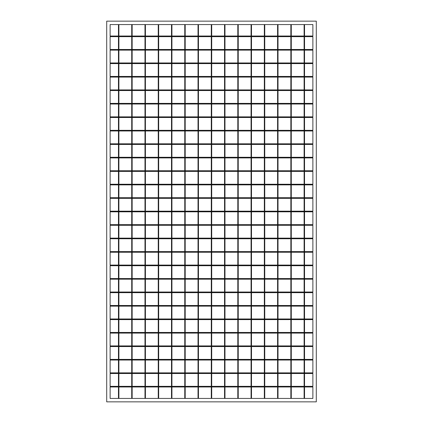 <?xml version="1.0" encoding="UTF-8"?>
<svg xmlns="http://www.w3.org/2000/svg" width="423" height="423" viewBox="0 0 423 423"><rect width="100%" height="100%" fill="white"/><g stroke="black" fill="none" stroke-linecap="round" stroke-linejoin="round"><path stroke-width="0.63" d="M312.877 398.429L304.539 398.429L304.539 386.987L312.877 386.987L312.877 398.429M304.111 398.429L291.278 398.429L291.278 386.987L304.111 386.987L304.111 398.429M304.539 24.571L312.877 24.571L312.877 36.013L304.539 36.013L304.539 24.571M291.278 24.571L304.111 24.571L304.111 36.013L291.278 36.013L291.278 24.571M312.877 211.177L304.539 211.177L304.539 198.345L312.877 198.345L312.877 211.177M118.461 211.177L110.123 211.177L110.123 198.345L118.461 198.345L118.461 211.177M131.722 211.177L118.889 211.177L118.889 198.345L131.722 198.345L131.722 211.177M144.983 211.177L132.15 211.177L132.15 198.345L144.983 198.345L144.983 211.177M158.244 211.177L145.412 211.177L145.412 198.345L158.244 198.345L158.244 211.177M171.505 211.177L158.673 211.177L158.673 198.345L171.505 198.345L171.505 211.177M184.766 211.177L171.934 211.177L171.934 198.345L184.766 198.345L184.766 211.177M198.027 211.177L185.195 211.177L185.195 198.345L198.027 198.345L198.027 211.177M211.289 211.177L198.456 211.177L198.456 198.345L211.289 198.345L211.289 211.177M224.544 211.177L211.712 211.177L211.712 198.345L224.544 198.345L224.544 211.177M237.805 211.177L224.973 211.177L224.973 198.345L237.805 198.345L237.805 211.177M251.066 211.177L238.234 211.177L238.234 198.345L251.066 198.345L251.066 211.177M264.327 211.177L251.495 211.177L251.495 198.345L264.327 198.345L264.327 211.177M277.588 211.177L264.756 211.177L264.756 198.345L277.588 198.345L277.588 211.177M290.85 211.177L278.017 211.177L278.017 198.345L290.85 198.345L290.85 211.177M304.111 211.177L291.278 211.177L291.278 198.345L304.111 198.345L304.111 211.177M312.877 211.823L304.539 211.823L304.539 224.655L312.877 224.655L312.877 211.823M304.111 211.823L291.278 211.823L291.278 224.655L304.111 224.655L304.111 211.823M290.85 211.823L278.017 211.823L278.017 224.655L290.85 224.655L290.85 211.823M277.588 211.823L264.756 211.823L264.756 224.655L277.588 224.655L277.588 211.823M264.327 211.823L251.495 211.823L251.495 224.655L264.327 224.655L264.327 211.823M251.066 211.823L238.234 211.823L238.234 224.655L251.066 224.655L251.066 211.823M237.805 211.823L224.973 211.823L224.973 224.655L237.805 224.655L237.805 211.823M224.544 211.823L211.712 211.823L211.712 224.655L224.544 224.655L224.544 211.823M211.289 211.823L198.456 211.823L198.456 224.655L211.289 224.655L211.289 211.823M198.027 211.823L185.195 211.823L185.195 224.655L198.027 224.655L198.027 211.823M184.766 211.823L171.934 211.823L171.934 224.655L184.766 224.655L184.766 211.823M171.505 211.823L158.673 211.823L158.673 224.655L171.505 224.655L171.505 211.823M158.244 211.823L145.412 211.823L145.412 224.655L158.244 224.655L158.244 211.823M144.983 211.823L132.15 211.823L132.15 224.655L144.983 224.655L144.983 211.823M131.722 211.823L118.889 211.823L118.889 224.655L131.722 224.655L131.722 211.823M118.461 211.823L110.123 211.823L110.123 224.655L118.461 224.655L118.461 211.823M312.877 225.295L304.539 225.295L304.539 238.128L312.877 238.128L312.877 225.295M304.111 225.295L291.278 225.295L291.278 238.128L304.111 238.128L304.111 225.295M290.85 225.295L278.017 225.295L278.017 238.128L290.85 238.128L290.85 225.295M277.588 225.295L264.756 225.295L264.756 238.128L277.588 238.128L277.588 225.295M264.327 225.295L251.495 225.295L251.495 238.128L264.327 238.128L264.327 225.295M251.066 225.295L238.234 225.295L238.234 238.128L251.066 238.128L251.066 225.295M237.805 225.295L224.973 225.295L224.973 238.128L237.805 238.128L237.805 225.295M224.544 225.295L211.712 225.295L211.712 238.128L224.544 238.128L224.544 225.295M211.289 225.295L198.456 225.295L198.456 238.128L211.289 238.128L211.289 225.295M198.027 225.295L185.195 225.295L185.195 238.128L198.027 238.128L198.027 225.295M184.766 225.295L171.934 225.295L171.934 238.128L184.766 238.128L184.766 225.295M171.505 225.295L158.673 225.295L158.673 238.128L171.505 238.128L171.505 225.295M158.244 225.295L145.412 225.295L145.412 238.128L158.244 238.128L158.244 225.295M144.983 225.295L132.15 225.295L132.15 238.128L144.983 238.128L144.983 225.295M131.722 225.295L118.889 225.295L118.889 238.128L131.722 238.128L131.722 225.295M118.461 225.295L110.123 225.295L110.123 238.128L118.461 238.128L118.461 225.295M312.877 238.768L304.539 238.768L304.539 251.6L312.877 251.6L312.877 238.768M304.111 238.768L291.278 238.768L291.278 251.6L304.111 251.6L304.111 238.768M290.85 238.768L278.017 238.768L278.017 251.6L290.85 251.6L290.85 238.768M277.588 238.768L264.756 238.768L264.756 251.6L277.588 251.6L277.588 238.768M264.327 238.768L251.495 238.768L251.495 251.6L264.327 251.6L264.327 238.768M251.066 238.768L238.234 238.768L238.234 251.6L251.066 251.6L251.066 238.768M237.805 238.768L224.973 238.768L224.973 251.6L237.805 251.6L237.805 238.768M224.544 238.768L211.712 238.768L211.712 251.6L224.544 251.6L224.544 238.768M211.289 238.768L198.456 238.768L198.456 251.6L211.289 251.6L211.289 238.768M198.027 238.768L185.195 238.768L185.195 251.6L198.027 251.6L198.027 238.768M184.766 238.768L171.934 238.768L171.934 251.6L184.766 251.6L184.766 238.768M171.505 238.768L158.673 238.768L158.673 251.6L171.505 251.6L171.505 238.768M158.244 238.768L145.412 238.768L145.412 251.6L158.244 251.6L158.244 238.768M144.983 238.768L132.15 238.768L132.15 251.6L144.983 251.6L144.983 238.768M131.722 238.768L118.889 238.768L118.889 251.6L131.722 251.6L131.722 238.768M118.461 238.768L110.123 238.768L110.123 251.6L118.461 251.6L118.461 238.768M312.877 252.245L304.539 252.245L304.539 265.078L312.877 265.078L312.877 252.245M304.111 252.245L291.278 252.245L291.278 265.078L304.111 265.078L304.111 252.245M290.85 252.245L278.017 252.245L278.017 265.078L290.85 265.078L290.85 252.245M277.588 252.245L264.756 252.245L264.756 265.078L277.588 265.078L277.588 252.245M264.327 252.245L251.495 252.245L251.495 265.078L264.327 265.078L264.327 252.245M251.066 252.245L238.234 252.245L238.234 265.078L251.066 265.078L251.066 252.245M237.805 252.245L224.973 252.245L224.973 265.078L237.805 265.078L237.805 252.245M224.544 252.245L211.712 252.245L211.712 265.078L224.544 265.078L224.544 252.245M211.289 252.245L198.456 252.245L198.456 265.078L211.289 265.078L211.289 252.245M198.027 252.245L185.195 252.245L185.195 265.078L198.027 265.078L198.027 252.245M184.766 252.245L171.934 252.245L171.934 265.078L184.766 265.078L184.766 252.245M171.505 252.245L158.673 252.245L158.673 265.078L171.505 265.078L171.505 252.245M158.244 252.245L145.412 252.245L145.412 265.078L158.244 265.078L158.244 252.245M144.983 252.245L132.15 252.245L132.15 265.078L144.983 265.078L144.983 252.245M131.722 252.245L118.889 252.245L118.889 265.078L131.722 265.078L131.722 252.245M118.461 252.245L110.123 252.245L110.123 265.078L118.461 265.078L118.461 252.245M312.877 265.718L304.539 265.718L304.539 278.551L312.877 278.551L312.877 265.718M304.111 265.718L291.278 265.718L291.278 278.551L304.111 278.551L304.111 265.718M290.85 265.718L278.017 265.718L278.017 278.551L290.85 278.551L290.85 265.718M277.588 265.718L264.756 265.718L264.756 278.551L277.588 278.551L277.588 265.718M264.327 265.718L251.495 265.718L251.495 278.551L264.327 278.551L264.327 265.718M251.066 265.718L238.234 265.718L238.234 278.551L251.066 278.551L251.066 265.718M237.805 265.718L224.973 265.718L224.973 278.551L237.805 278.551L237.805 265.718M224.544 265.718L211.712 265.718L211.712 278.551L224.544 278.551L224.544 265.718M211.289 265.718L198.456 265.718L198.456 278.551L211.289 278.551L211.289 265.718M198.027 265.718L185.195 265.718L185.195 278.551L198.027 278.551L198.027 265.718M184.766 265.718L171.934 265.718L171.934 278.551L184.766 278.551L184.766 265.718M171.505 265.718L158.673 265.718L158.673 278.551L171.505 278.551L171.505 265.718M158.244 265.718L145.412 265.718L145.412 278.551L158.244 278.551L158.244 265.718M144.983 265.718L132.15 265.718L132.15 278.551L144.983 278.551L144.983 265.718M131.722 265.718L118.889 265.718L118.889 278.551L131.722 278.551L131.722 265.718M118.461 265.718L110.123 265.718L110.123 278.551L118.461 278.551L118.461 265.718M312.877 279.191L304.539 279.191L304.539 292.023L312.877 292.023L312.877 279.191M304.111 279.191L291.278 279.191L291.278 292.023L304.111 292.023L304.111 279.191M290.85 279.191L278.017 279.191L278.017 292.023L290.85 292.023L290.85 279.191M277.588 279.191L264.756 279.191L264.756 292.023L277.588 292.023L277.588 279.191M264.327 279.191L251.495 279.191L251.495 292.023L264.327 292.023L264.327 279.191M251.066 279.191L238.234 279.191L238.234 292.023L251.066 292.023L251.066 279.191M237.805 279.191L224.973 279.191L224.973 292.023L237.805 292.023L237.805 279.191M224.544 279.191L211.712 279.191L211.712 292.023L224.544 292.023L224.544 279.191M211.289 279.191L198.456 279.191L198.456 292.023L211.289 292.023L211.289 279.191M198.027 279.191L185.195 279.191L185.195 292.023L198.027 292.023L198.027 279.191M184.766 279.191L171.934 279.191L171.934 292.023L184.766 292.023L184.766 279.191M171.505 279.191L158.673 279.191L158.673 292.023L171.505 292.023L171.505 279.191M158.244 279.191L145.412 279.191L145.412 292.023L158.244 292.023L158.244 279.191M144.983 279.191L132.15 279.191L132.15 292.023L144.983 292.023L144.983 279.191M131.722 279.191L118.889 279.191L118.889 292.023L131.722 292.023L131.722 279.191M118.461 279.191L110.123 279.191L110.123 292.023L118.461 292.023L118.461 279.191M312.877 292.668L304.539 292.668L304.539 305.501L312.877 305.501L312.877 292.668M304.111 292.668L291.278 292.668L291.278 305.501L304.111 305.501L304.111 292.668M290.85 292.668L278.017 292.668L278.017 305.501L290.85 305.501L290.85 292.668M277.588 292.668L264.756 292.668L264.756 305.501L277.588 305.501L277.588 292.668M264.327 292.668L251.495 292.668L251.495 305.501L264.327 305.501L264.327 292.668M251.066 292.668L238.234 292.668L238.234 305.501L251.066 305.501L251.066 292.668M237.805 292.668L224.973 292.668L224.973 305.501L237.805 305.501L237.805 292.668M224.544 292.668L211.712 292.668L211.712 305.501L224.544 305.501L224.544 292.668M211.289 292.668L198.456 292.668L198.456 305.501L211.289 305.501L211.289 292.668M198.027 292.668L185.195 292.668L185.195 305.501L198.027 305.501L198.027 292.668M184.766 292.668L171.934 292.668L171.934 305.501L184.766 305.501L184.766 292.668M171.505 292.668L158.673 292.668L158.673 305.501L171.505 305.501L171.505 292.668M158.244 292.668L145.412 292.668L145.412 305.501L158.244 305.501L158.244 292.668M144.983 292.668L132.15 292.668L132.15 305.501L144.983 305.501L144.983 292.668M131.722 292.668L118.889 292.668L118.889 305.501L131.722 305.501L131.722 292.668M118.461 292.668L110.123 292.668L110.123 305.501L118.461 305.501L118.461 292.668M312.877 306.141L304.539 306.141L304.539 318.974L312.877 318.974L312.877 306.141M304.111 306.141L291.278 306.141L291.278 318.974L304.111 318.974L304.111 306.141M290.85 306.141L278.017 306.141L278.017 318.974L290.85 318.974L290.85 306.141M277.588 306.141L264.756 306.141L264.756 318.974L277.588 318.974L277.588 306.141M264.327 306.141L251.495 306.141L251.495 318.974L264.327 318.974L264.327 306.141M251.066 306.141L238.234 306.141L238.234 318.974L251.066 318.974L251.066 306.141M237.805 306.141L224.973 306.141L224.973 318.974L237.805 318.974L237.805 306.141M224.544 306.141L211.712 306.141L211.712 318.974L224.544 318.974L224.544 306.141M211.289 306.141L198.456 306.141L198.456 318.974L211.289 318.974L211.289 306.141M198.027 306.141L185.195 306.141L185.195 318.974L198.027 318.974L198.027 306.141M184.766 306.141L171.934 306.141L171.934 318.974L184.766 318.974L184.766 306.141M171.505 306.141L158.673 306.141L158.673 318.974L171.505 318.974L171.505 306.141M158.244 306.141L145.412 306.141L145.412 318.974L158.244 318.974L158.244 306.141M144.983 306.141L132.15 306.141L132.15 318.974L144.983 318.974L144.983 306.141M131.722 306.141L118.889 306.141L118.889 318.974L131.722 318.974L131.722 306.141M118.461 306.141L110.123 306.141L110.123 318.974L118.461 318.974L118.461 306.141M312.877 319.614L304.539 319.614L304.539 332.446L312.877 332.446L312.877 319.614M304.111 319.614L291.278 319.614L291.278 332.446L304.111 332.446L304.111 319.614M290.85 319.614L278.017 319.614L278.017 332.446L290.85 332.446L290.85 319.614M277.588 319.614L264.756 319.614L264.756 332.446L277.588 332.446L277.588 319.614M264.327 319.614L251.495 319.614L251.495 332.446L264.327 332.446L264.327 319.614M251.066 319.614L238.234 319.614L238.234 332.446L251.066 332.446L251.066 319.614M237.805 319.614L224.973 319.614L224.973 332.446L237.805 332.446L237.805 319.614M224.544 319.614L211.712 319.614L211.712 332.446L224.544 332.446L224.544 319.614M211.289 319.614L198.456 319.614L198.456 332.446L211.289 332.446L211.289 319.614M198.027 319.614L185.195 319.614L185.195 332.446L198.027 332.446L198.027 319.614M184.766 319.614L171.934 319.614L171.934 332.446L184.766 332.446L184.766 319.614M171.505 319.614L158.673 319.614L158.673 332.446L171.505 332.446L171.505 319.614M158.244 319.614L145.412 319.614L145.412 332.446L158.244 332.446L158.244 319.614M144.983 319.614L132.15 319.614L132.15 332.446L144.983 332.446L144.983 319.614M131.722 319.614L118.889 319.614L118.889 332.446L131.722 332.446L131.722 319.614M118.461 319.614L110.123 319.614L110.123 332.446L118.461 332.446L118.461 319.614M312.877 333.091L304.539 333.091L304.539 345.919L312.877 345.919L312.877 333.091M304.111 333.091L291.278 333.091L291.278 345.919L304.111 345.919L304.111 333.091M290.85 333.091L278.017 333.091L278.017 345.919L290.85 345.919L290.85 333.091M277.588 333.091L264.756 333.091L264.756 345.919L277.588 345.919L277.588 333.091M264.327 333.091L251.495 333.091L251.495 345.919L264.327 345.919L264.327 333.091M251.066 333.091L238.234 333.091L238.234 345.919L251.066 345.919L251.066 333.091M237.805 333.091L224.973 333.091L224.973 345.919L237.805 345.919L237.805 333.091M224.544 333.091L211.712 333.091L211.712 345.919L224.544 345.919L224.544 333.091M211.289 333.091L198.456 333.091L198.456 345.919L211.289 345.919L211.289 333.091M198.027 333.091L185.195 333.091L185.195 345.919L198.027 345.919L198.027 333.091M184.766 333.091L171.934 333.091L171.934 345.919L184.766 345.919L184.766 333.091M171.505 333.091L158.673 333.091L158.673 345.919L171.505 345.919L171.505 333.091M158.244 333.091L145.412 333.091L145.412 345.919L158.244 345.919L158.244 333.091M144.983 333.091L132.15 333.091L132.15 345.919L144.983 345.919L144.983 333.091M131.722 333.091L118.889 333.091L118.889 345.919L131.722 345.919L131.722 333.091M118.461 333.091L110.123 333.091L110.123 345.919L118.461 345.919L118.461 333.091M312.877 346.564L304.539 346.564L304.539 359.397L312.877 359.397L312.877 346.564M304.111 346.564L291.278 346.564L291.278 359.397L304.111 359.397L304.111 346.564M290.85 346.564L278.017 346.564L278.017 359.397L290.85 359.397L290.85 346.564M277.588 346.564L264.756 346.564L264.756 359.397L277.588 359.397L277.588 346.564M264.327 346.564L251.495 346.564L251.495 359.397L264.327 359.397L264.327 346.564M251.066 346.564L238.234 346.564L238.234 359.397L251.066 359.397L251.066 346.564M237.805 346.564L224.973 346.564L224.973 359.397L237.805 359.397L237.805 346.564M224.544 346.564L211.712 346.564L211.712 359.397L224.544 359.397L224.544 346.564M211.289 346.564L198.456 346.564L198.456 359.397L211.289 359.397L211.289 346.564M198.027 346.564L185.195 346.564L185.195 359.397L198.027 359.397L198.027 346.564M184.766 346.564L171.934 346.564L171.934 359.397L184.766 359.397L184.766 346.564M171.505 346.564L158.673 346.564L158.673 359.397L171.505 359.397L171.505 346.564M158.244 346.564L145.412 346.564L145.412 359.397L158.244 359.397L158.244 346.564M144.983 346.564L132.15 346.564L132.15 359.397L144.983 359.397L144.983 346.564M131.722 346.564L118.889 346.564L118.889 359.397L131.722 359.397L131.722 346.564M118.461 346.564L110.123 346.564L110.123 359.397L118.461 359.397L118.461 346.564M312.877 360.036L304.539 360.036L304.539 372.869L312.877 372.869L312.877 360.036M304.111 360.036L291.278 360.036L291.278 372.869L304.111 372.869L304.111 360.036M290.85 360.036L278.017 360.036L278.017 372.869L290.85 372.869L290.85 360.036M277.588 360.036L264.756 360.036L264.756 372.869L277.588 372.869L277.588 360.036M264.327 360.036L251.495 360.036L251.495 372.869L264.327 372.869L264.327 360.036M251.066 360.036L238.234 360.036L238.234 372.869L251.066 372.869L251.066 360.036M237.805 360.036L224.973 360.036L224.973 372.869L237.805 372.869L237.805 360.036M224.544 360.036L211.712 360.036L211.712 372.869L224.544 372.869L224.544 360.036M211.289 360.036L198.456 360.036L198.456 372.869L211.289 372.869L211.289 360.036M198.027 360.036L185.195 360.036L185.195 372.869L198.027 372.869L198.027 360.036M184.766 360.036L171.934 360.036L171.934 372.869L184.766 372.869L184.766 360.036M171.505 360.036L158.673 360.036L158.673 372.869L171.505 372.869L171.505 360.036M158.244 360.036L145.412 360.036L145.412 372.869L158.244 372.869L158.244 360.036M144.983 360.036L132.15 360.036L132.15 372.869L144.983 372.869L144.983 360.036M131.722 360.036L118.889 360.036L118.889 372.869L131.722 372.869L131.722 360.036M118.461 360.036L110.123 360.036L110.123 372.869L118.461 372.869L118.461 360.036M312.877 373.509L304.539 373.509L304.539 386.342L312.877 386.342L312.877 373.509M304.111 373.509L291.278 373.509L291.278 386.342L304.111 386.342L304.111 373.509M290.85 373.509L278.017 373.509L278.017 386.342L290.85 386.342L290.85 373.509M277.588 373.509L264.756 373.509L264.756 386.342L277.588 386.342L277.588 373.509M264.327 373.509L251.495 373.509L251.495 386.342L264.327 386.342L264.327 373.509M251.066 373.509L238.234 373.509L238.234 386.342L251.066 386.342L251.066 373.509M237.805 373.509L224.973 373.509L224.973 386.342L237.805 386.342L237.805 373.509M224.544 373.509L211.712 373.509L211.712 386.342L224.544 386.342L224.544 373.509M211.289 373.509L198.456 373.509L198.456 386.342L211.289 386.342L211.289 373.509M198.027 373.509L185.195 373.509L185.195 386.342L198.027 386.342L198.027 373.509M184.766 373.509L171.934 373.509L171.934 386.342L184.766 386.342L184.766 373.509M171.505 373.509L158.673 373.509L158.673 386.342L171.505 386.342L171.505 373.509M158.244 373.509L145.412 373.509L145.412 386.342L158.244 386.342L158.244 373.509M144.983 373.509L132.15 373.509L132.15 386.342L144.983 386.342L144.983 373.509M131.722 373.509L118.889 373.509L118.889 386.342L131.722 386.342L131.722 373.509M118.461 373.509L110.123 373.509L110.123 386.342L118.461 386.342L118.461 373.509M290.85 386.987L278.017 386.987L278.017 398.429L290.85 398.429L290.85 386.987M277.588 386.987L264.756 386.987L264.756 398.429L277.588 398.429L277.588 386.987M264.327 386.987L251.495 386.987L251.495 398.429L264.327 398.429L264.327 386.987M251.066 386.987L238.234 386.987L238.234 398.429L251.066 398.429L251.066 386.987M237.805 386.987L224.973 386.987L224.973 398.429L237.805 398.429L237.805 386.987M224.544 386.987L211.712 386.987L211.712 398.429L224.544 398.429L224.544 386.987M211.289 386.987L198.456 386.987L198.456 398.429L211.289 398.429L211.289 386.987M198.027 386.987L185.195 386.987L185.195 398.429L198.027 398.429L198.027 386.987M184.766 386.987L171.934 386.987L171.934 398.429L184.766 398.429L184.766 386.987M171.505 386.987L158.673 386.987L158.673 398.429L171.505 398.429L171.505 386.987M158.244 386.987L145.412 386.987L145.412 398.429L158.244 398.429L158.244 386.987M144.983 386.987L132.15 386.987L132.15 398.429L144.983 398.429L144.983 386.987M131.722 386.987L118.889 386.987L118.889 398.429L131.722 398.429L131.722 386.987M118.461 386.987L110.123 386.987L110.123 398.429L118.461 398.429L118.461 386.987M312.877 197.705L304.539 197.705L304.539 184.872L312.877 184.872L312.877 197.705M118.461 197.705L110.123 197.705L110.123 184.872L118.461 184.872L118.461 197.705M131.722 197.705L118.889 197.705L118.889 184.872L131.722 184.872L131.722 197.705M144.983 197.705L132.15 197.705L132.15 184.872L144.983 184.872L144.983 197.705M158.244 197.705L145.412 197.705L145.412 184.872L158.244 184.872L158.244 197.705M171.505 197.705L158.673 197.705L158.673 184.872L171.505 184.872L171.505 197.705M184.766 197.705L171.934 197.705L171.934 184.872L184.766 184.872L184.766 197.705M198.027 197.705L185.195 197.705L185.195 184.872L198.027 184.872L198.027 197.705M211.289 197.705L198.456 197.705L198.456 184.872L211.289 184.872L211.289 197.705M224.544 197.705L211.712 197.705L211.712 184.872L224.544 184.872L224.544 197.705M237.805 197.705L224.973 197.705L224.973 184.872L237.805 184.872L237.805 197.705M251.066 197.705L238.234 197.705L238.234 184.872L251.066 184.872L251.066 197.705M264.327 197.705L251.495 197.705L251.495 184.872L264.327 184.872L264.327 197.705M277.588 197.705L264.756 197.705L264.756 184.872L277.588 184.872L277.588 197.705M290.85 197.705L278.017 197.705L278.017 184.872L290.85 184.872L290.85 197.705M304.111 197.705L291.278 197.705L291.278 184.872L304.111 184.872L304.111 197.705M312.877 184.232L304.539 184.232L304.539 171.4L312.877 171.4L312.877 184.232M118.461 184.232L110.123 184.232L110.123 171.4L118.461 171.4L118.461 184.232M131.722 184.232L118.889 184.232L118.889 171.4L131.722 171.4L131.722 184.232M144.983 184.232L132.15 184.232L132.15 171.4L144.983 171.4L144.983 184.232M158.244 184.232L145.412 184.232L145.412 171.4L158.244 171.4L158.244 184.232M171.505 184.232L158.673 184.232L158.673 171.4L171.505 171.4L171.505 184.232M184.766 184.232L171.934 184.232L171.934 171.4L184.766 171.4L184.766 184.232M198.027 184.232L185.195 184.232L185.195 171.4L198.027 171.4L198.027 184.232M211.289 184.232L198.456 184.232L198.456 171.4L211.289 171.4L211.289 184.232M224.544 184.232L211.712 184.232L211.712 171.4L224.544 171.4L224.544 184.232M237.805 184.232L224.973 184.232L224.973 171.4L237.805 171.4L237.805 184.232M251.066 184.232L238.234 184.232L238.234 171.4L251.066 171.4L251.066 184.232M264.327 184.232L251.495 184.232L251.495 171.4L264.327 171.4L264.327 184.232M277.588 184.232L264.756 184.232L264.756 171.4L277.588 171.4L277.588 184.232M290.85 184.232L278.017 184.232L278.017 171.4L290.85 171.4L290.85 184.232M304.111 184.232L291.278 184.232L291.278 171.4L304.111 171.4L304.111 184.232M312.877 170.755L304.539 170.755L304.539 157.922L312.877 157.922L312.877 170.755M118.461 170.755L110.123 170.755L110.123 157.922L118.461 157.922L118.461 170.755M131.722 170.755L118.889 170.755L118.889 157.922L131.722 157.922L131.722 170.755M144.983 170.755L132.15 170.755L132.15 157.922L144.983 157.922L144.983 170.755M158.244 170.755L145.412 170.755L145.412 157.922L158.244 157.922L158.244 170.755M171.505 170.755L158.673 170.755L158.673 157.922L171.505 157.922L171.505 170.755M184.766 170.755L171.934 170.755L171.934 157.922L184.766 157.922L184.766 170.755M198.027 170.755L185.195 170.755L185.195 157.922L198.027 157.922L198.027 170.755M211.289 170.755L198.456 170.755L198.456 157.922L211.289 157.922L211.289 170.755M224.544 170.755L211.712 170.755L211.712 157.922L224.544 157.922L224.544 170.755M237.805 170.755L224.973 170.755L224.973 157.922L237.805 157.922L237.805 170.755M251.066 170.755L238.234 170.755L238.234 157.922L251.066 157.922L251.066 170.755M264.327 170.755L251.495 170.755L251.495 157.922L264.327 157.922L264.327 170.755M277.588 170.755L264.756 170.755L264.756 157.922L277.588 157.922L277.588 170.755M290.85 170.755L278.017 170.755L278.017 157.922L290.85 157.922L290.85 170.755M304.111 170.755L291.278 170.755L291.278 157.922L304.111 157.922L304.111 170.755M312.877 157.282L304.539 157.282L304.539 144.449L312.877 144.449L312.877 157.282M118.461 157.282L110.123 157.282L110.123 144.449L118.461 144.449L118.461 157.282M131.722 157.282L118.889 157.282L118.889 144.449L131.722 144.449L131.722 157.282M144.983 157.282L132.15 157.282L132.15 144.449L144.983 144.449L144.983 157.282M158.244 157.282L145.412 157.282L145.412 144.449L158.244 144.449L158.244 157.282M171.505 157.282L158.673 157.282L158.673 144.449L171.505 144.449L171.505 157.282M184.766 157.282L171.934 157.282L171.934 144.449L184.766 144.449L184.766 157.282M198.027 157.282L185.195 157.282L185.195 144.449L198.027 144.449L198.027 157.282M211.289 157.282L198.456 157.282L198.456 144.449L211.289 144.449L211.289 157.282M224.544 157.282L211.712 157.282L211.712 144.449L224.544 144.449L224.544 157.282M237.805 157.282L224.973 157.282L224.973 144.449L237.805 144.449L237.805 157.282M251.066 157.282L238.234 157.282L238.234 144.449L251.066 144.449L251.066 157.282M264.327 157.282L251.495 157.282L251.495 144.449L264.327 144.449L264.327 157.282M277.588 157.282L264.756 157.282L264.756 144.449L277.588 144.449L277.588 157.282M290.85 157.282L278.017 157.282L278.017 144.449L290.85 144.449L290.85 157.282M304.111 157.282L291.278 157.282L291.278 144.449L304.111 144.449L304.111 157.282M312.877 143.809L304.539 143.809L304.539 130.977L312.877 130.977L312.877 143.809M118.461 143.809L110.123 143.809L110.123 130.977L118.461 130.977L118.461 143.809M131.722 143.809L118.889 143.809L118.889 130.977L131.722 130.977L131.722 143.809M144.983 143.809L132.15 143.809L132.15 130.977L144.983 130.977L144.983 143.809M158.244 143.809L145.412 143.809L145.412 130.977L158.244 130.977L158.244 143.809M171.505 143.809L158.673 143.809L158.673 130.977L171.505 130.977L171.505 143.809M184.766 143.809L171.934 143.809L171.934 130.977L184.766 130.977L184.766 143.809M198.027 143.809L185.195 143.809L185.195 130.977L198.027 130.977L198.027 143.809M211.289 143.809L198.456 143.809L198.456 130.977L211.289 130.977L211.289 143.809M224.544 143.809L211.712 143.809L211.712 130.977L224.544 130.977L224.544 143.809M237.805 143.809L224.973 143.809L224.973 130.977L237.805 130.977L237.805 143.809M251.066 143.809L238.234 143.809L238.234 130.977L251.066 130.977L251.066 143.809M264.327 143.809L251.495 143.809L251.495 130.977L264.327 130.977L264.327 143.809M277.588 143.809L264.756 143.809L264.756 130.977L277.588 130.977L277.588 143.809M290.85 143.809L278.017 143.809L278.017 130.977L290.85 130.977L290.85 143.809M304.111 143.809L291.278 143.809L291.278 130.977L304.111 130.977L304.111 143.809M312.877 130.332L304.539 130.332L304.539 117.499L312.877 117.499L312.877 130.332M118.461 130.332L110.123 130.332L110.123 117.499L118.461 117.499L118.461 130.332M131.722 130.332L118.889 130.332L118.889 117.499L131.722 117.499L131.722 130.332M144.983 130.332L132.15 130.332L132.15 117.499L144.983 117.499L144.983 130.332M158.244 130.332L145.412 130.332L145.412 117.499L158.244 117.499L158.244 130.332M171.505 130.332L158.673 130.332L158.673 117.499L171.505 117.499L171.505 130.332M184.766 130.332L171.934 130.332L171.934 117.499L184.766 117.499L184.766 130.332M198.027 130.332L185.195 130.332L185.195 117.499L198.027 117.499L198.027 130.332M211.289 130.332L198.456 130.332L198.456 117.499L211.289 117.499L211.289 130.332M224.544 130.332L211.712 130.332L211.712 117.499L224.544 117.499L224.544 130.332M237.805 130.332L224.973 130.332L224.973 117.499L237.805 117.499L237.805 130.332M251.066 130.332L238.234 130.332L238.234 117.499L251.066 117.499L251.066 130.332M264.327 130.332L251.495 130.332L251.495 117.499L264.327 117.499L264.327 130.332M277.588 130.332L264.756 130.332L264.756 117.499L277.588 117.499L277.588 130.332M290.85 130.332L278.017 130.332L278.017 117.499L290.85 117.499L290.85 130.332M304.111 130.332L291.278 130.332L291.278 117.499L304.111 117.499L304.111 130.332M312.877 116.859L304.539 116.859L304.539 104.026L312.877 104.026L312.877 116.859M118.461 116.859L110.123 116.859L110.123 104.026L118.461 104.026L118.461 116.859M131.722 116.859L118.889 116.859L118.889 104.026L131.722 104.026L131.722 116.859M144.983 116.859L132.15 116.859L132.15 104.026L144.983 104.026L144.983 116.859M158.244 116.859L145.412 116.859L145.412 104.026L158.244 104.026L158.244 116.859M171.505 116.859L158.673 116.859L158.673 104.026L171.505 104.026L171.505 116.859M184.766 116.859L171.934 116.859L171.934 104.026L184.766 104.026L184.766 116.859M198.027 116.859L185.195 116.859L185.195 104.026L198.027 104.026L198.027 116.859M211.289 116.859L198.456 116.859L198.456 104.026L211.289 104.026L211.289 116.859M224.544 116.859L211.712 116.859L211.712 104.026L224.544 104.026L224.544 116.859M237.805 116.859L224.973 116.859L224.973 104.026L237.805 104.026L237.805 116.859M251.066 116.859L238.234 116.859L238.234 104.026L251.066 104.026L251.066 116.859M264.327 116.859L251.495 116.859L251.495 104.026L264.327 104.026L264.327 116.859M277.588 116.859L264.756 116.859L264.756 104.026L277.588 104.026L277.588 116.859M290.85 116.859L278.017 116.859L278.017 104.026L290.85 104.026L290.85 116.859M304.111 116.859L291.278 116.859L291.278 104.026L304.111 104.026L304.111 116.859M312.877 103.386L304.539 103.386L304.539 90.554L312.877 90.554L312.877 103.386M118.461 103.386L110.123 103.386L110.123 90.554L118.461 90.554L118.461 103.386M131.722 103.386L118.889 103.386L118.889 90.554L131.722 90.554L131.722 103.386M144.983 103.386L132.15 103.386L132.15 90.554L144.983 90.554L144.983 103.386M158.244 103.386L145.412 103.386L145.412 90.554L158.244 90.554L158.244 103.386M171.505 103.386L158.673 103.386L158.673 90.554L171.505 90.554L171.505 103.386M184.766 103.386L171.934 103.386L171.934 90.554L184.766 90.554L184.766 103.386M198.027 103.386L185.195 103.386L185.195 90.554L198.027 90.554L198.027 103.386M211.289 103.386L198.456 103.386L198.456 90.554L211.289 90.554L211.289 103.386M224.544 103.386L211.712 103.386L211.712 90.554L224.544 90.554L224.544 103.386M237.805 103.386L224.973 103.386L224.973 90.554L237.805 90.554L237.805 103.386M251.066 103.386L238.234 103.386L238.234 90.554L251.066 90.554L251.066 103.386M264.327 103.386L251.495 103.386L251.495 90.554L264.327 90.554L264.327 103.386M277.588 103.386L264.756 103.386L264.756 90.554L277.588 90.554L277.588 103.386M290.85 103.386L278.017 103.386L278.017 90.554L290.85 90.554L290.85 103.386M304.111 103.386L291.278 103.386L291.278 90.554L304.111 90.554L304.111 103.386M312.877 89.909L304.539 89.909L304.539 77.081L312.877 77.081L312.877 89.909M118.461 89.909L110.123 89.909L110.123 77.081L118.461 77.081L118.461 89.909M131.722 89.909L118.889 89.909L118.889 77.081L131.722 77.081L131.722 89.909M144.983 89.909L132.15 89.909L132.15 77.081L144.983 77.081L144.983 89.909M158.244 89.909L145.412 89.909L145.412 77.081L158.244 77.081L158.244 89.909M171.505 89.909L158.673 89.909L158.673 77.081L171.505 77.081L171.505 89.909M184.766 89.909L171.934 89.909L171.934 77.081L184.766 77.081L184.766 89.909M198.027 89.909L185.195 89.909L185.195 77.081L198.027 77.081L198.027 89.909M211.289 89.909L198.456 89.909L198.456 77.081L211.289 77.081L211.289 89.909M224.544 89.909L211.712 89.909L211.712 77.081L224.544 77.081L224.544 89.909M237.805 89.909L224.973 89.909L224.973 77.081L237.805 77.081L237.805 89.909M251.066 89.909L238.234 89.909L238.234 77.081L251.066 77.081L251.066 89.909M264.327 89.909L251.495 89.909L251.495 77.081L264.327 77.081L264.327 89.909M277.588 89.909L264.756 89.909L264.756 77.081L277.588 77.081L277.588 89.909M290.85 89.909L278.017 89.909L278.017 77.081L290.85 77.081L290.85 89.909M304.111 89.909L291.278 89.909L291.278 77.081L304.111 77.081L304.111 89.909M312.877 76.436L304.539 76.436L304.539 63.603L312.877 63.603L312.877 76.436M118.461 76.436L110.123 76.436L110.123 63.603L118.461 63.603L118.461 76.436M131.722 76.436L118.889 76.436L118.889 63.603L131.722 63.603L131.722 76.436M144.983 76.436L132.15 76.436L132.15 63.603L144.983 63.603L144.983 76.436M158.244 76.436L145.412 76.436L145.412 63.603L158.244 63.603L158.244 76.436M171.505 76.436L158.673 76.436L158.673 63.603L171.505 63.603L171.505 76.436M184.766 76.436L171.934 76.436L171.934 63.603L184.766 63.603L184.766 76.436M198.027 76.436L185.195 76.436L185.195 63.603L198.027 63.603L198.027 76.436M211.289 76.436L198.456 76.436L198.456 63.603L211.289 63.603L211.289 76.436M224.544 76.436L211.712 76.436L211.712 63.603L224.544 63.603L224.544 76.436M237.805 76.436L224.973 76.436L224.973 63.603L237.805 63.603L237.805 76.436M251.066 76.436L238.234 76.436L238.234 63.603L251.066 63.603L251.066 76.436M264.327 76.436L251.495 76.436L251.495 63.603L264.327 63.603L264.327 76.436M277.588 76.436L264.756 76.436L264.756 63.603L277.588 63.603L277.588 76.436M290.85 76.436L278.017 76.436L278.017 63.603L290.85 63.603L290.85 76.436M304.111 76.436L291.278 76.436L291.278 63.603L304.111 63.603L304.111 76.436M312.877 62.964L304.539 62.964L304.539 50.131L312.877 50.131L312.877 62.964M118.461 62.964L110.123 62.964L110.123 50.131L118.461 50.131L118.461 62.964M131.722 62.964L118.889 62.964L118.889 50.131L131.722 50.131L131.722 62.964M144.983 62.964L132.15 62.964L132.15 50.131L144.983 50.131L144.983 62.964M158.244 62.964L145.412 62.964L145.412 50.131L158.244 50.131L158.244 62.964M171.505 62.964L158.673 62.964L158.673 50.131L171.505 50.131L171.505 62.964M184.766 62.964L171.934 62.964L171.934 50.131L184.766 50.131L184.766 62.964M198.027 62.964L185.195 62.964L185.195 50.131L198.027 50.131L198.027 62.964M211.289 62.964L198.456 62.964L198.456 50.131L211.289 50.131L211.289 62.964M224.544 62.964L211.712 62.964L211.712 50.131L224.544 50.131L224.544 62.964M237.805 62.964L224.973 62.964L224.973 50.131L237.805 50.131L237.805 62.964M251.066 62.964L238.234 62.964L238.234 50.131L251.066 50.131L251.066 62.964M264.327 62.964L251.495 62.964L251.495 50.131L264.327 50.131L264.327 62.964M277.588 62.964L264.756 62.964L264.756 50.131L277.588 50.131L277.588 62.964M290.85 62.964L278.017 62.964L278.017 50.131L290.85 50.131L290.85 62.964M304.111 62.964L291.278 62.964L291.278 50.131L304.111 50.131L304.111 62.964M312.877 49.491L304.539 49.491L304.539 36.658L312.877 36.658L312.877 49.491M118.461 49.491L110.123 49.491L110.123 36.658L118.461 36.658L118.461 49.491M131.722 49.491L118.889 49.491L118.889 36.658L131.722 36.658L131.722 49.491M144.983 49.491L132.15 49.491L132.15 36.658L144.983 36.658L144.983 49.491M158.244 49.491L145.412 49.491L145.412 36.658L158.244 36.658L158.244 49.491M171.505 49.491L158.673 49.491L158.673 36.658L171.505 36.658L171.505 49.491M184.766 49.491L171.934 49.491L171.934 36.658L184.766 36.658L184.766 49.491M198.027 49.491L185.195 49.491L185.195 36.658L198.027 36.658L198.027 49.491M211.289 49.491L198.456 49.491L198.456 36.658L211.289 36.658L211.289 49.491M224.544 49.491L211.712 49.491L211.712 36.658L224.544 36.658L224.544 49.491M237.805 49.491L224.973 49.491L224.973 36.658L237.805 36.658L237.805 49.491M251.066 49.491L238.234 49.491L238.234 36.658L251.066 36.658L251.066 49.491M264.327 49.491L251.495 49.491L251.495 36.658L264.327 36.658L264.327 49.491M277.588 49.491L264.756 49.491L264.756 36.658L277.588 36.658L277.588 49.491M290.85 49.491L278.017 49.491L278.017 36.658L290.85 36.658L290.85 49.491M304.111 49.491L291.278 49.491L291.278 36.658L304.111 36.658L304.111 49.491M118.461 36.013L110.123 36.013L110.123 24.571L118.461 24.571L118.461 36.013M131.722 36.013L118.889 36.013L118.889 24.571L131.722 24.571L131.722 36.013M144.983 36.013L132.15 36.013L132.15 24.571L144.983 24.571L144.983 36.013M158.244 36.013L145.412 36.013L145.412 24.571L158.244 24.571L158.244 36.013M171.505 36.013L158.673 36.013L158.673 24.571L171.505 24.571L171.505 36.013M184.766 36.013L171.934 36.013L171.934 24.571L184.766 24.571L184.766 36.013M198.027 36.013L185.195 36.013L185.195 24.571L198.027 24.571L198.027 36.013M211.289 36.013L198.456 36.013L198.456 24.571L211.289 24.571L211.289 36.013M224.544 36.013L211.712 36.013L211.712 24.571L224.544 24.571L224.544 36.013M237.805 36.013L224.973 36.013L224.973 24.571L237.805 24.571L237.805 36.013M251.066 36.013L238.234 36.013L238.234 24.571L251.066 24.571L251.066 36.013M264.327 36.013L251.495 36.013L251.495 24.571L264.327 24.571L264.327 36.013M277.588 36.013L264.756 36.013L264.756 24.571L277.588 24.571L277.588 36.013M290.85 36.013L278.017 36.013L278.017 24.571L290.85 24.571L290.85 36.013M316.298 401.85L106.702 401.85L106.702 21.15L316.298 21.15L316.298 401.85"/></g></svg>
